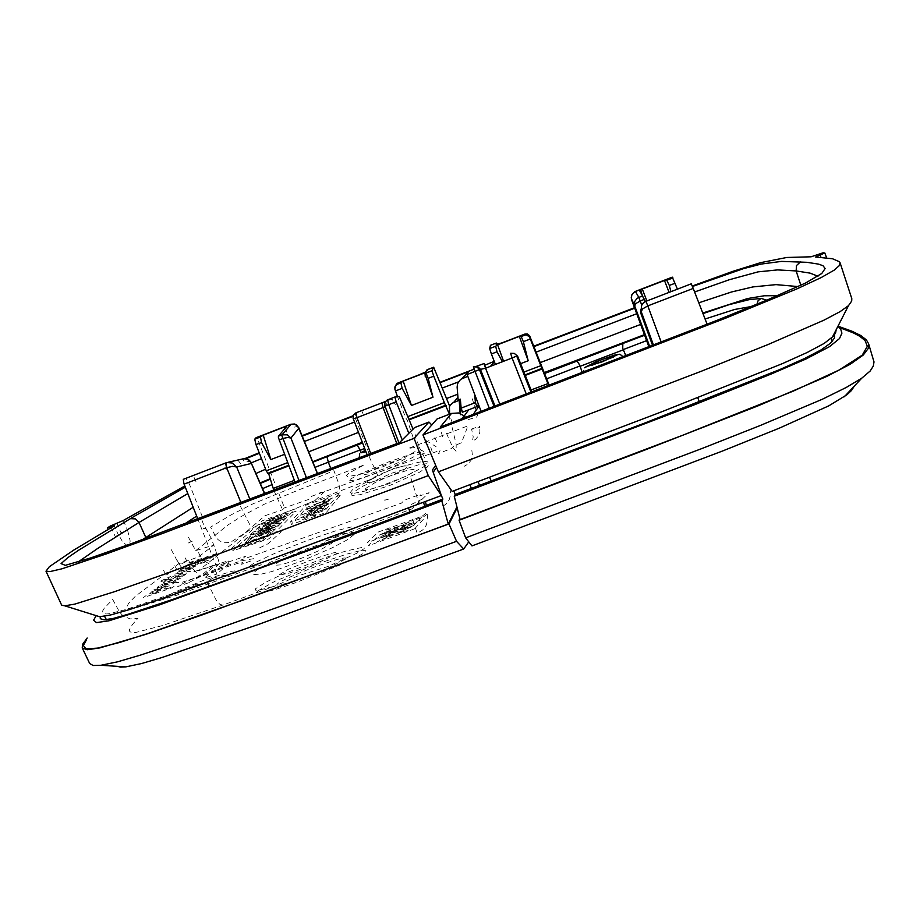 <?xml version="1.0" encoding="UTF-8"?>
<svg xmlns="http://www.w3.org/2000/svg" width="920" height="920" viewBox="0 0 920 920"><rect width="100%" height="100%" fill="white"/><g stroke="black" fill="none" stroke-linecap="round" stroke-linejoin="round"><path stroke-width="0.69" stroke-dasharray="4.6 3.45" d="M188.267 543.087L192.337 541.236M188.405 537.13L195.684 550.643L213.612 545.134L198.628 556.991L178.664 563.764L135.355 596.252L128.857 603.083L126.787 606.924L127.006 607.994L129.455 608.879L134.803 608.189L176.329 595.344L261.43 564.799L249.975 567.042L250.332 565.558L254.552 562.822L276.23 552.644L306.9 540.615L335.386 530.943L351.497 526.941L352.808 527.24L352.555 527.792L348.059 530.691L324.484 541.489L411.757 508.955L429.077 492.66L419.899 495.914L420.509 494.511L416.76 495.65L404.489 500.147L401.43 503.113L240.465 560.176L245.709 556.082L216.349 566.11L197.811 519.018M207.092 530.311L205.62 528.643L203.09 528.287L204.78 530.897M171.201 549.573L178.664 563.764M424.637 457.918L420.785 449.88L423.706 451.444M434.849 437.678L437.471 443.291M415.023 434.056L416.104 439.07L420.819 449.868M377.844 475.686L369.828 458.217L368.621 452.145L355.12 417.691L355.35 414.494L357.546 412.562M442.681 436.54L440.691 430.445M449.719 419.29L449.673 415.069L452.145 422.636M388.309 499.18L384.64 500.25L385.721 498.663M388.838 400.246L392.173 399.245L395.531 404.926M362.825 410.251L361.801 410.918L364.331 416.909M413.114 437.517L407.468 420.509L405.628 417.737L397.578 396.704M449.42 414.276L449.696 415.058M259.543 547.825L268.145 543.743L281.255 531.599L275.793 532.979M251.148 462.472L248.929 461.414L244.881 462.219L242.477 458.999M240.35 506.069L249.63 524.354M239.936 500.859L240.718 504.735M238.337 460.586L240.718 463.818M216.349 566.11L219.558 563.638L198.352 570.791L235.037 541.581L264.822 515.752L282.486 509.749L284.533 507.782L258.014 440.438L256.151 437.702M299.724 461.127L298.172 458.574M300.483 461.449L305.946 478.388M308.004 503.585L315.169 500.273L324.841 491.349L319.964 492.694M298.712 427.685L296.815 426.627L293.135 427.317M195.684 550.643L228.16 524.871L241.523 516.373L263.948 504.39L299.345 489.624L364.699 464.68L349.232 472.937L346.346 475.605L347.565 476.652L360.353 474.283L382.306 467.015L404.455 457.677L417.921 449.937L419.623 447.787L418.37 446.89L408.089 448.466L467.958 425.891L461.541 442.784L453.732 445.924L451.202 448.603L438.575 453.399L440.093 450.328L311.765 496.179L308.625 499.491L284.533 507.782M420.659 455.446L425.362 452.651M354.924 413.402L353.222 415.828L353.326 418.818M385.147 406.732L386.653 405.823L386.963 401.614L389.298 399.636M218.81 561.729L215.337 548.906L210.875 537.774L203.124 523.227L202.066 520.662L202.595 518.512L201.836 515.395L189.428 484.092L186.081 478.515M273.815 490.406L281.877 508.162M425.454 372.013L424.833 375.854L421.141 377.993M218.615 465.716L222.674 464.439L226.423 469.878M195.937 481.597L193.223 475.479M285.384 428.03L286.994 432.722M395.761 385.308L395.841 387.895M373.808 478.159L352.682 489.463L350.186 492.625L354.464 493.2L365.056 491.004L380.109 486.369L404.846 476.698L423.085 467.279L426.351 464.876L427.972 462.978L427.834 461.886L424.453 461.357L419.152 462.139L392.897 468.74L373.808 478.159L316.641 499.859L274.839 516.982L254.667 526.941L230.184 542.409L224.135 542.788L219.523 540.879L216.706 538.315L210.519 527.172L230.931 515.004L253.046 503.861L333.937 470.741L338.859 484.058L340.043 490.728M351.44 493.649L351.106 494.833L352.394 495.477L359.984 494.684L389.367 485.645L419.129 472.409L427.202 467.13L428.892 464.485L427.581 463.668L420.084 464.324L391.69 473.236L362.238 486.392L351.44 493.649M257.784 590.812L275.091 581.198L316.629 564.178L346.955 554.07L360.536 550.643L365.884 550.678L362.227 554.012L357.052 556.91L340.872 564.592L296.263 582.475L275.931 589.329L261.901 592.986L256.381 592.871L257.784 590.812M272.608 586.787L258.796 590.157L255.645 590.192L255.392 588.811L266.121 581.969L283.049 574.045L326.381 557.301L345.793 551.045L363.181 547.124L364.711 547.572L364.009 548.768L356.948 553.173L327.922 566.433L298.149 575.851L275.586 585.752L222.732 605.153L219.891 604.371L216.395 600.61L209.334 586.339M228.068 560.843L229.034 563.373L218.661 566.743L216.936 567.295L215.878 564.788L228.068 560.843L215.855 571.447L216.878 574.045L204.378 578.093L216.936 567.295M229.034 563.373L216.878 574.045M215.855 571.447L203.262 575.529L204.378 578.093M203.262 575.529L215.878 564.788M420.98 452.847L405.674 461.207L383.582 470.465L356.534 479.837L348.553 480.976L351.014 478.722L359.433 474.248L387.251 462.392L413.494 453.364L420.175 452.007L420.98 452.847M405.409 458.758L399.878 462.001L383.893 468.866L371.68 473.213L364.216 474.743L370.219 471.005L385.997 464.266L401.028 459.068L405.409 458.758M354.234 534.554L346.874 539.982L332.062 547.825L301.472 561.131L271.825 571.55L258.531 574.77L253.103 574.367L253.69 572.746L257.635 569.514L270.101 562.384L308.637 545.365L328.394 538.234L344.195 533.623L353.337 532.37L354.798 533.128L354.234 534.554M332.58 542.697L319.573 550.39L302.093 557.945L281.152 564.914L275.08 565.213L277.495 562.649L284.383 558.659L306.21 548.964L326.634 542.167L331.993 541.362L332.959 541.788L332.58 542.697M123.257 520.478L127.65 530.391L120.957 532.737L116.863 523.238M127.65 530.391L130.237 541.121L129.547 544.881L127.535 545.836L122.682 542.029L118.876 535.337L115.126 536.291L111.239 527.528M118.795 535.819L114.195 525.791M181.263 569.135L179.595 570.423L187.404 567.858L206.942 561.407L208.506 560.176L181.263 569.135M185.679 574.505L181.792 576.541L182.528 576.621L181.873 577.208L163.346 582.728L165.163 581.359L185.679 574.505M176.088 581.566L169.867 585.534L150.5 592.307L167.394 585.58L153.709 589.927L155.606 588.512L176.088 581.566M189.382 567.674L179.572 571.297L174.627 574.068L179.009 573.39L180.584 571.665L184.517 570.055L181.113 572.7L191.785 568.721L196.017 566.145L189.382 567.674M159.137 585.89L157.09 587.409L173.339 581.9L181.033 578.024L172.684 581.44L173.73 580.186L167.256 582.072L159.137 585.89M214.394 555.059L195.96 561.096L193.833 562.752L187.255 564.903L191.015 561.982L215.901 553.851L214.394 555.059M213.371 555.864L209.783 558.716L184.517 567.007L186.162 565.742L204.723 559.659L206.793 558.026L213.371 555.864M216.246 554.737L207.207 557.704L216.246 554.737M193.189 563.247L184.126 566.214L193.189 563.247M173.995 586.339L172.109 587.73L143.06 597.793L147.154 594.826L156.112 590.985L165.853 587.926L166.658 588.225L164.185 589.731L173.995 586.339M165.634 580.601L159.229 581.75L168.061 577.484L170.66 576.495L164.956 579.726L167.072 579.428L178.135 574.207L189.715 571.044L186.599 573.608L165.634 580.601M188.473 582.877L177.709 586.638L185.334 582.118L215.188 569.537L241.258 560.855L253.678 558.612L252.149 560.476L241.454 564.259L242.489 562.615L238.004 563.259L215.751 570.4L198.099 577.61L188.473 582.877M212.75 578.266L204.286 583.648L192.763 587.822L199.053 583.107L180.469 590.801L169.441 596.781L158.251 600.841L174.857 591.985L204.205 580.117L231.667 571.354L237.049 570.572L237.521 571.067L235.681 572.712L224.549 576.771L226.159 575.253L224.618 575.069L212.75 578.266M187.312 569.917L190.969 568.169L187.312 569.917M155.848 592.71L152.409 593.71L153.261 592.882L160.459 590.467L155.848 592.71M179.089 575.471L175.628 576.449L176.571 575.644L182.907 573.585L179.089 575.471M166.589 583.591L164.231 584.269L165.025 583.613L169.832 582.084L166.589 583.591M432.204 451.628L430.572 446.602L424.062 441.922L425.477 440.185L436.137 446.717M460.126 413.402L460.207 415.288M366.919 481.678L372.255 478.009L387.354 471.19L402.776 466.129L408.928 465.83L403.443 470.154L387.297 477.308L371.473 482.206L367.402 482.62L366.919 481.678M365.573 488.474L375.705 482.172L389.597 476.123L407.502 470.269L412.976 469.407L414.736 469.959L413.655 471.672L408.169 475.203L388.113 483.989L369.541 489.463L365.585 489.509L365.573 488.474M337.41 553.173L323.828 560.107L305.842 567.398L288.788 573.309L278.507 575.218L287.891 569.526L309.476 560.613L330.199 553.667L336.214 552.287L337.824 552.356L337.41 553.173M345.494 559.118L328.452 567.847L306.544 576.679L286.637 583.395L276.862 585.178L276.931 584.142L279.358 582.36L287.201 578.208L312.328 567.709L336.881 559.521L344.068 557.934L346.035 558.06L345.494 559.118M223.341 604.842L162.23 625.543L135.286 632.603L131.514 632.581L129.674 631.511L129.49 629.636L132.434 624.461L137.839 618.344L130.076 618.942L122.889 615.687L119.623 612.156L112.7 599.483L104.293 608.154L102.695 610.869L102.718 612.95L105.88 613.996L109.146 613.744L126.868 609.316L207.253 581.716L207.575 582.441M446.453 433.251L452.709 447.453L456.113 451.214L456.193 444.463L451.858 426.19M468.464 419.462L476.514 417.116L477.71 415.161L472.144 398.705M471.534 429.065L479.447 426.305L479.803 427.501L471.603 429.306L473.248 436.908L472.454 441.151L475.628 439.265L478.584 435.678L479.849 432.089L479.78 427.501M410.895 478.159L419.094 503.734L422.303 499.1L407.882 506.149M427.432 514.05L422.717 517.408L412.93 520.433L417.231 533.324L422.728 529.897L426.132 525.274L427.777 519.363L426.995 512.394L422.418 516.051L412.827 520.076M449.995 488.313L450.708 494.408L449.178 499.847L445.763 504.332L440.898 507.253M471.834 450.397L472.454 455.365L471.132 460.138L468.257 463.864L464.186 466.313M198.628 552.655L201.583 559.509L190.336 563.074L188.381 562.729L186.921 561.327L179.492 564.592L181.964 567.87L187.806 571.354L193.189 571.86L212.715 565.857L201.595 559.521L191.659 567.536L188.669 560.441M163.576 570.538L168.475 578.496L171.856 581.049L175.812 582.486L181.367 582.475L200.134 576.506L191.636 567.514L180.124 571.159L178.123 570.803L176.651 569.353L165.968 575.069M179.492 564.592L177.146 560.234M174.742 565.719L176.651 569.353M186.933 561.327L185.023 557.808M390.275 535.612L381.581 537.625L395.623 533.588L411.585 526.792L398.314 532.818L408.123 530.391L395.197 534.163L377.292 541.776L390.275 535.612M394.346 531.495L385.744 533.45L399.602 529.529L415.23 522.859L402.247 528.781L411.93 526.412L399.188 530.104L381.639 537.556L394.346 531.495M316.123 507.437L309.304 510.703L313.72 510.117L326.094 505.287L327.647 503.987L323.817 504.746L325.024 503.918L330.28 503.01L324.863 506.356L312.915 510.807L307.418 512.233L306.751 511.6L316.123 507.437M311.512 513.705L301.599 517.558L324.702 509.53L326.462 507.196L316.584 510.14L311.512 513.705M322.483 509.887L323.679 508.242L320.528 509.013L316.261 510.818L314.237 512.762L322.483 509.887M319.056 505.597L315.238 504.988L317.94 504.01L320.839 504.551L330.245 499.572L319.056 505.597M313.605 513.969L301.634 520.179L311.707 515.062L314.64 515.706L317.503 514.717L313.605 513.969M269.893 522.985L265.5 523.894L271.147 520.95L288.5 515.338L278.219 520.087L273.424 521.214L277.161 518.972L271.492 521.122L267.846 522.962L270.664 522.387L269.893 522.985M281.899 517.327L275.977 520.122L284.418 517.339L286.154 516.143L281.899 517.327M285.695 518.351L263.2 526.263L280.186 520.639L274.217 523.238L257.37 528.54L265.109 524.641L280.002 519.788L280.957 519.8L280.508 520.375L275.758 522.893L285.695 518.351M270.365 526.78L279.875 523.549L281.865 522.066L278.898 522.56L263.545 527.85L258.416 530.943L253.598 531.967L258.877 529.161L272.205 524.457L277.299 523.227L275.367 524.768L258.474 530.897L270.365 526.78M275.483 525.033L272.481 525.884L273.01 525.182L279.484 523.009L275.483 525.033M264.868 528.816L260.808 529.897L262.292 528.759L270.101 526.263L264.868 528.816M264.891 531.426L255.047 534.347L258.233 532.093L278.38 525.607L264.891 531.426M266.604 530.472L257.025 533.163L273.861 526.941L269.813 527.597L255.173 532.645L249.688 535.52L263.534 531.541L273.953 526.884L275.931 526.539L274.735 527.39L266.604 530.472M261.119 535.026L251.171 537.935L254.15 535.762L274.804 529.149L261.119 535.026M262.867 534.048L253.816 536.877L255.99 535.348L272.343 530.127L262.867 534.048M245.007 543.076L248.883 539.545L251.654 538.614L248.503 541.512L252.54 540.166L256.577 538.809L259.348 536.199L262.108 535.267L259.359 537.878L266.639 535.44L269.502 532.668L272.274 531.726L268.801 535.118L245.007 543.076M240.016 547.572L244.03 543.962L246.836 543.03L244.168 545.801L251.781 543.271L254.644 540.615L257.45 539.672L254.61 542.34L261.993 539.879L264.96 537.05L267.777 536.107L264.178 539.568L240.016 547.572M212.715 565.857L200.134 576.506M339.491 492.936L306.372 504.919L290.133 522.226L325.427 510.117L339.491 492.936M340.365 495.144L307.257 507.127L291.065 524.561L326.358 512.463L340.365 495.144M315.226 505.195L305.831 509.369L306.532 509.967L311.926 508.565L324.024 504.056L329.372 500.721L324.093 501.687L322.92 502.504L326.749 501.733L325.151 503.044L312.558 507.932L308.338 508.518L315.226 505.195M300.69 517.845L312.685 511.658L316.56 512.382L313.709 513.371L310.787 512.75L300.69 517.845M300.679 515.257L310.592 511.416L316.238 507.621L325.553 504.919L323.782 507.23L300.679 515.257M320.735 502.447L318.171 503.355L314.353 502.768L317.055 501.791L319.941 502.308L329.36 497.352L320.735 502.447M321.563 507.587L313.317 510.462L315.41 508.495L319.872 506.644L322.782 505.966L321.563 507.587M413.459 525.642L367.16 542.662L378.292 532.047L422.591 515.959L413.459 525.642M414.678 528.735L368.379 545.744L379.466 534.991L423.752 518.903L414.678 528.735M398.417 526.55L384.572 530.495L395.174 527.93L380.454 534.543L398.003 527.114L410.745 523.411L401.074 525.791L414.058 519.892L398.417 526.55M394.427 530.553L380.385 534.612L391.126 531.955L376.073 538.717L393.99 531.127L406.904 527.321L397.118 529.782L410.389 523.779L394.427 530.553M295.366 508.898L262.418 520.731L231.633 548.389L268.019 536.348L295.366 508.898M296.251 511.094L263.304 522.928L232.599 550.792L268.985 538.764L296.251 511.094M267.846 532.749L244.053 540.718L247.94 537.211L250.309 536.406L247.549 539.154L249.274 538.579L255.622 536.452L258.405 533.865L260.774 533.059L258.405 535.52L265.684 533.071L268.559 530.322L271.331 529.379L267.846 532.749M261.717 524.561L284.797 516.108L277.529 519.708L274.873 520.628L279.266 518.397L261.717 524.561M268.996 520.754L269.767 520.156L266.915 520.812L269.445 519.397L276.046 516.844L272.619 519.029L279.139 517.224L286.097 514.291L287.558 513.291L286.936 513.038L265.178 521.18"/><path stroke-width="1.38" d="M413.057 429.168L399.303 396.497L394.945 397.049L396.175 401.856L388.734 404.719L387.63 399.855L386.71 400.327L384.859 402.626L384.905 405.961M407.962 416.53L444.303 402.603L449.42 414.276M197.811 519.018L183.873 483.586L183.356 479.308L225.929 462.841M249.952 499.422L236.658 467.061L232.668 466.371L226.642 467.728L241.028 502.791M226.688 467.716L225.687 463.668L226.849 462.541L232.208 462.99L236.658 467.061L251.321 463.427L251.148 462.472M295.124 482.333L278.404 437.552L278.45 436.206L286.269 426.995L284.28 427.029L263.281 435.114L260.44 436.942L261.487 442.543L256.036 444.636L254.679 439.173L256.151 437.702M317.538 473.834L298.241 427.006L295.136 424.281L291.042 424.212L294.561 424.005L296.884 425.178L298.827 428.306L291.007 438.035L287.776 437.414L282.808 438.541L282.06 436.137L299.161 480.803M397.578 396.704L394.887 389.321L394.956 386.803L396.612 384.548L400.855 382.812L402.143 388.378L411.435 405.524L432.952 397.267L428.133 378.361L433.722 376.211L431.963 370.817L433.63 367.229L449.673 406.122M355.948 412.827L353.498 415.046L353.038 418.025L353.303 418.887L356.994 417.645L355.913 412.85L381.961 402.822M385.147 406.732L383.077 407.617L396.865 443.647M294.365 480.32L273.205 488.393L273.815 490.406M273.205 488.393L268.663 473.627L266.627 471.592L256.036 444.636M411.435 405.524L403.213 381.167L400.855 382.812M403.213 381.167L424.626 372.91L426.052 373.094L428.133 378.361M264.638 493.879L251.056 462.668L249.239 460.126L244.076 458.597L228.079 462.323M285.177 427.409L285.384 428.03M306.532 478.009L291.007 438.035L287.293 434.815L282.106 434.803L291.03 424.223M419.347 374.75L397.992 382.973L395.761 385.308M425.454 372.013L419.44 374.739M184.828 486.036L123.05 520.593L110.434 526.021L107.364 527.861L110.894 526.734L111.239 527.528M431.779 425.005L428.961 422.096L414.058 438.357L162.15 533.577L106.789 553.759L62.019 568.755L50.082 571.607L46 571.159L49.3 566.731L73.841 550.045L114.298 525.734L110.894 526.734M460.437 413.517L461.15 408.1L460.299 399.142L459.206 400.361L460.126 413.402M207.575 582.441L209.334 586.339M475.433 402.638L461.15 408.1L462.495 412.103L476.916 406.605L475.433 402.638L474.777 394.68M414.103 438.334L428.248 475.686L441.335 495.512L280.427 555.714L176.283 593.641L129.363 609.569L110.814 614.939L99.693 616.779L96.301 615.71M46 571.159L61.663 605.164L64.791 605.843L74.819 604.06L114.241 591.824L165.405 573.792L428.237 475.663M435.7 465.29L432.365 470.028L441.347 495.512M245.088 458.539L259.221 452.755M302.024 435.723L353.188 415.771M440.07 382.214L473.823 369.23M360.916 452.709L360.065 450.018L328.291 462.15L330.82 468.786M362.296 442.347L312.685 461.679M270.468 478.595L260.084 482.931M196.673 516.108L184.195 524.112M362.503 442.888L357.316 445.061L360.065 450.018M357.316 445.061L326.957 456.665L328.291 462.15L315.019 467.36M142.749 539.43L193.165 507.219M255.933 473.432L265.661 469.211M308.648 451.858L358.478 432.411M446.602 398.463L457.723 394.197M449.673 414.184L449.385 406.663L450.225 405.272L452.928 402.81L459.206 400.361M460.299 399.142L458.148 399.959L457.102 387.067L457.619 383.663L460.609 379.339L467.831 376.326M428.961 422.096L414.598 427.581L399.349 442.704M408.825 433.343L396.175 401.856M100.257 616.768L100.314 618.7L104.017 619.85L113.195 618.412L128.559 614.146L173.213 599.219L254.081 570.009L426.374 505.747L425.408 501.503M426.684 505.252L442.888 499.157L441.887 500.894L344.586 537.372L158.849 605.141L109.02 620.793L96.519 622.587L93.644 620.183L96.094 615.653M442.888 499.157L441.393 495.409M441.887 500.894L448.316 524.02L243.742 599.782L146.889 633.845L118.979 642.631L97.428 648.082L85.916 648.772L83.421 645.529L86.284 640.193M456.929 507.046L448.316 524.02L449.017 523.986L202.883 614.709L145.636 634.49L99.785 647.967L87.112 649.704L82.225 647.921L82.616 644.322L87.135 638.077M449.017 523.986L456.504 541.293L463.634 548.987L468.797 541.822M463.634 548.987L259.992 623.841L162.208 657.49L141.542 663.55L125.867 666.919L101.004 665.275L117.541 661.779L140.3 655.189L190.106 638.63L294.285 601.312L456.504 541.293M101.004 665.275L93.115 665.459L89.757 663.573M125.867 666.919L120.439 667.161L117.346 666.356M839.373 327.531L853.426 332.891L859.774 336.225L864.995 340.48L867.33 346.276L862.212 355.12L838.982 370.116L793.304 391.08L682.099 435.539L460.08 519.616L454.216 496.259L455.135 494.546L471.408 488.428L469.867 484.759M834.589 332.948L834.451 338.054L830.553 343.125L821.261 349.784L804.632 358.455L779.895 369.46L645.84 422.636L471.408 488.428M454.216 496.259L691.541 405.916L770.73 374.267L805.874 359.007L829.633 346.587L839.5 338.514L841.892 333.19L840.799 329.303L837.97 326.278M455.135 494.546L453.801 490.82M868.572 343.758L873.966 361.859L873.333 366.091L870.182 370.978L861.741 378.212L846.331 387.469L822.273 399.222L760.299 425.477L702.351 448.35L465.658 537.878L459.114 520.202L644.632 450.167L758.091 405.846L826.62 376.522L850.356 364.205L863.351 354.971L868.216 348.484L868.572 343.758L866.421 339.952L860.901 335.57L851.885 331.154L839.454 326.692M854.599 385.767L851.425 390.551L846.906 394.76L828.828 405.881L779.309 428.179L722.729 450.938L472.006 545.87L465.658 537.878M548.665 385.641L529.403 336.8L526.148 334.811L521.145 336.433L523.411 341.676L530.288 339.02M523.411 341.676L528.149 360.743L519.351 336.386L497.651 344.758L495.615 346.276L497.065 351.82L491.418 353.993L489.647 348.577L490.463 345.322M519.351 336.386L521.145 336.433M677.419 289.179L672.313 277.196L635.421 291.421L632.086 294.4L631.281 297.24L631.695 300.07L648.98 346.966L631.683 300.035M672.336 277.219L634.478 291.881L631.856 294.814L631.304 298.425L634.662 305.854L635.893 303.485L640.182 301.024L638.79 297.447L636.847 298.574L634.719 301.472L634.547 305.52M641.723 305.037L638.802 297.436L642.654 295.952L644.931 301.76M640.769 309.269L640.619 312.501L640.987 313.823L641.217 311.891M707.089 324.242L693.266 288.42L647.841 305.877L645.978 301.266L643.586 302.703L641.424 305.659L641.251 311.684L642.666 308.855L647.841 305.877L661.227 342.205M531.116 392.368L516.741 356.017L512.106 358.041L510.646 353.326L514.257 353.406L517.638 356.109L531.886 392.07M529.77 337.559L528.54 334.57L524.825 334.098L527.378 334.006L529.655 335.869L549.274 385.399L529.828 336.248M498.352 344.046L496.133 344.218L501.538 343.056L524.837 334.075M645.99 301.266L691.231 283.866L693.266 288.42M494.155 406.513L479.481 369.61L485.541 368.241L499.87 404.328M646.921 300.909L642.298 288.972L640.745 290.329L642.309 295.377M670.852 291.697L669.357 285.464L666.827 280.267L664.435 280.439L642.298 288.972M653.591 345.172L641.251 311.684L640.987 313.823L640.769 309.258M495.063 406.168L480.355 369.196L478.204 367.057L475.64 366.597M840.04 262.763L851.77 298.678L851.724 301.047L848.447 305.647L840.052 311.684L823.94 320.195L768.28 344.436L701.948 370.955L438.426 471.81L423.004 434.941L726.133 317.998L796.893 288.88L821.146 277.621L834.233 270.135L839.293 265.592L840.04 262.763L839.5 261.774L832.531 258.784L815.522 257.013L824.4 253.126L823.17 252.804L811.141 256.818L786.669 257.508L760.668 262.625L732.987 271.331L692.277 285.97M820.18 254.909L821.008 257.335M699.327 401.936L697.808 397.785M494.212 361.387L484.518 365.355M533.772 346.196L634.501 307.694M438.426 471.81L452.145 491.441L661.986 411.688L782.138 363.71L807.15 352.486L824.17 343.367L833.152 336.341L835.532 332.913L836.199 329.762M544.559 373.474L622.806 343.551L622.771 348.335L625.956 355.879M623.254 349.841L580.209 366.275L582.256 372.738M580.209 366.275L578.174 362.48L576.553 361.238M777.515 295.676L764.221 295.745L747.626 298.54L702.765 313.041M644.425 334.615L544.214 372.6M702.983 313.593L729.249 304.623L748.96 299.713L761.105 298.471L758.126 300.759L756.884 304.301M481.125 411.493L467.164 374.578L479.481 369.61L476.974 366.976L473.34 366.884L489.291 408.376M465.658 417.404L464.105 415.794L461.817 418.864M692.472 286.43L743.429 268.697L761.346 264.029L781.597 261.43L806.932 262.269L818.65 264.12L823.009 265.788L825.079 268.502L821.801 273.435L805.621 283.026L768.407 299.517L716.346 320.574L440.266 427.098L451.524 413.471L458.482 412.965L464.105 415.794M494.143 361.916L490.475 366.355M440.266 427.098L441.6 426.592M540.259 362.584L640.665 324.403M698.832 302.829L731.481 291.985L752.87 286.959L775.997 284.59L798.054 286.637M385.549 401.407L381.88 402.948L383.077 407.617L356.994 417.645L370.794 453.583M402.258 440.116L388.734 404.719L384.87 406.007L398.958 442.853M353.326 418.818L367.149 454.963M282.762 438.564L279.093 439.967M427.731 369.518L425.373 372.048M225.975 462.817L226.619 467.739L184.069 484.092M408.491 507.863L409.929 511.922M423.418 502.251L424.844 506.322M272.274 484.529L262.591 488.658M360.168 450.305L364.63 448.419M326.957 456.665L312.892 462.185M270.641 479.113L260.314 483.46M78.108 561.982L98.21 548.033L139.058 522.468L145.785 537.452L146.809 537.947M400.338 442.324L133.043 542.972L90.516 557.98L65.262 565.34L61.03 563.661L67.954 557.577L78.879 550.091L134.239 516.35L185.311 487.255M246.146 458.631L259.394 453.192M302.197 436.149L353.05 416.323M440.243 382.651L468.602 371.737L461.989 378.568M130.26 518.707L135.355 518.834L139.058 522.468L187.806 493.591M251.309 462.841L261.522 458.631M304.405 441.531L354.476 422.004M442.428 388.067L458.367 381.938M365.861 451.616L362.491 452.26L365.401 450.421M365.907 451.743L361.272 452.766L365.355 450.294L360.973 452.674M361.41 457.148L359.202 457.355L359.409 457.907M583.889 371.381L586.074 371.266M621.69 357.535L622.886 356.5L619.873 354.211L613.916 355.281L595.619 361.951L584.534 367.793M586.04 366.735L602.232 361.79L618.171 354.464L601.944 359.444L586.04 366.735M616.906 354.947L602.22 361.698L587.293 366.252L601.956 359.536L616.906 354.947M634.662 305.854L649.761 346.656M475.594 366.597L484.173 363.503L485.541 368.241L512.106 358.041L526.401 394.174M638.802 297.436L635.421 291.456M645.955 301.277L647.772 305.9M489.52 477.353L491.349 481.286M751.606 306.429L734.574 309.442L705.077 319.01M533.945 346.633L634.673 308.142M800.894 285.303L796.168 270.952L810.106 273.171L817.972 276.218M694.657 292.031L729.146 279.829L758.045 271.894L777.653 269.882L796.168 270.952L796.547 265.5L800.63 261.774M536.107 352.096L636.72 313.72M264.833 493.798L250.619 461.541L246.802 458.769L242.535 458.988M397.313 384.18L397.98 382.984L396.911 383.628M425.316 372.094L419.405 374.728M427.018 370.875L427.65 369.529L426.454 370.288M104.546 616.285L106.398 619.678M64.791 605.843L99.693 616.779M359.72 453.87L359.202 457.355M82.225 647.921L89.757 663.584M583.717 370.668L584.12 372.013M613.64 356.925L591.043 365.573M844.341 396.692L861.718 378.223M498.329 344.068L503.148 342.435M831.208 338.238L832.059 341.607M832.531 336.996L848.447 305.647M446.188 405.685L409.285 419.808M426.052 373.094L431.963 370.817M395.381 390.977L402.143 388.378M444.303 402.603L433.722 376.211M260.44 436.942L254.679 439.173M261.487 442.543L270.871 459.597L284.544 454.342M268.663 473.627L288.903 465.888M432.952 397.267L424.626 372.91M284.809 428.709L284.28 427.029M270.871 459.597L263.281 435.114M478.446 404.421L476.916 406.605M464.209 415.909L468.797 409.699M433.182 472.293L436.574 467.394M473.121 414.552L479.044 405.984M449.155 523.698L457.136 507.886M459.114 520.202L459.839 518.661M542.386 368.874L525.343 375.394M495.615 346.276L489.647 348.577M495.374 364.469L491.418 353.993M528.149 360.743L520.674 363.618M502.412 361.767L497.065 351.82M642.654 295.952L639.595 290.766L640.745 290.329M503.573 361.318L497.651 344.758M645.449 301.495L643.195 297.229M675.13 283.245L669.357 285.464M666.827 280.267L672.934 277.92M669.105 292.376L664.435 280.439M423.004 434.941L437.115 418.979L451.524 413.471M394.967 397.026L387.63 399.855M427.639 369.553L433.561 367.275L427.708 369.518M397.969 383.019L419.336 374.773M409.066 419.278L445.671 405.272M278.45 436.206L282.106 434.803M290.938 424.281L255.967 437.77M287.661 462.599L266.282 470.787M288.696 465.347L267.858 473.328M195.442 519.903L197.581 518.431M457.976 397.428L453.502 402.546M547.894 383.582L531.116 389.988M525.124 374.854L542.029 368.379M490.406 345.345L496.386 343.034L496.133 344.218M524.756 335.053L524.825 334.098L503.148 342.459M540.81 365.642L524.02 372.071M644.081 299.517L640.228 301.001M640.987 313.823L652.625 345.541L640.976 313.8M623.139 349.542L646.633 340.572M546.653 378.764L580.106 365.987M622.806 343.551L644.644 335.202M761.105 298.471L766.866 300.161M298.712 427.685L317.664 473.777M290.973 424.258L256.105 437.702M108.031 529.425L107.376 527.873M465.014 375.303L461.748 378.672M490.452 345.31L496.397 343.022M826.597 257.864L824.814 252.85M477.905 481.735L479.734 485.668"/></g></svg>
